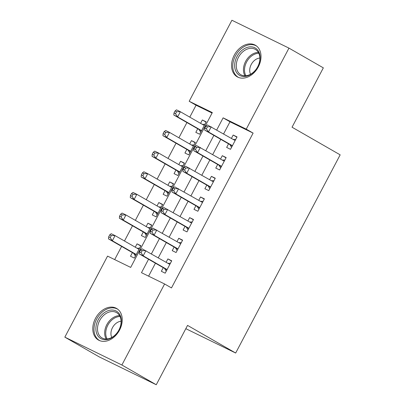 <?xml version="1.0" encoding="UTF-8"?>
<svg xmlns="http://www.w3.org/2000/svg" width="405" height="405" viewBox="0 0 405 405"><rect width="100%" height="100%" fill="white"/><g stroke="black" fill="none" stroke-linecap="round" stroke-linejoin="round"><path stroke-width="0.61" d="M258.314 66.896A18.215 13.37 119.9 0 1 237.219 76.818A18.215 13.37 119.9 0 1 234.262 55.146A18.215 13.37 119.9 0 1 255.358 45.228A18.215 13.37 119.9 0 1 258.314 66.896M119.536 330.115A18.215 13.37 119.9 0 1 98.44 340.033A18.215 13.37 119.9 0 1 95.484 318.36A18.215 13.37 119.9 0 1 116.579 308.443A18.215 13.37 119.9 0 1 119.536 330.115M288.962 48.119L323.337 67.858L292.046 127.21L340.165 154.847L235.675 353.033L187.55 325.397L156.259 384.75L99.21 356.881L64.835 337.142L107.558 256.112L130.683 267.411L212.321 112.58L189.191 101.28L231.913 20.25L288.962 48.119L246.24 129.149L223.114 117.85L216.726 129.965M212.073 113.046L196.066 105.229L189.783 117.141M186.928 122.553L178.899 137.786M176.043 143.198L168.014 158.431M165.159 163.843L157.13 179.071M154.275 184.488L146.245 199.716M143.39 205.132L135.361 220.36M132.506 225.777L124.477 241.005M121.621 246.422L114.676 259.59M196.066 105.229L189.191 101.28M228.557 143.815L226.653 147.43L230.511 149.313L237.041 136.925L233.184 135.042L231.412 138.404M217.672 164.46L215.769 168.075L219.626 169.958L226.157 157.57L222.299 155.687L220.528 159.049M206.788 185.105L204.884 188.72L208.742 190.603L215.273 178.215L211.415 176.332L209.643 179.688M195.904 205.75L194 209.365L197.858 211.248L204.388 198.86L200.531 196.977L198.759 200.333M185.019 226.395L183.116 230.005L186.973 231.888L193.504 219.505L189.646 217.622L187.874 220.978M174.135 247.04L172.231 250.649L176.084 252.533L182.62 240.15L178.762 238.267L176.99 241.623M140.758 245.982L137.037 243.845L135.27 247.202M132.415 252.619L130.506 256.228L134.364 258.112L140.894 245.729L137.037 243.845M151.642 225.337L147.921 223.201L146.154 226.557M143.299 231.974L141.391 235.589L145.248 237.472L151.779 225.084L147.921 223.201M162.526 204.692L158.806 202.556L157.039 205.912M154.183 211.329L152.275 214.944L156.133 216.827L162.663 204.439L158.806 202.556M173.416 184.047L169.69 181.911L167.923 185.272M165.068 190.684L163.159 194.299L167.017 196.182L173.548 183.794L169.69 181.911M184.3 163.402L180.579 161.266L178.807 164.627M175.952 170.039L174.049 173.654L177.901 175.537L184.432 163.149L180.579 161.266M195.185 142.757L191.464 140.621L189.692 143.983M186.837 149.394L184.933 153.009L188.786 154.892L195.316 142.504L191.464 140.621M197.721 128.749L195.817 132.364L199.67 134.247L206.201 121.859L202.348 119.976L200.576 123.338M148.564 259.246L141.482 272.681L164.607 283.981L171.482 287.93L253.115 133.098L229.989 121.799L223.6 133.913M220.745 139.33L212.716 154.558M209.861 159.975L201.832 175.203M198.977 180.62L190.947 195.848M188.092 201.265L180.063 216.493M177.208 221.905L169.179 237.138M166.323 242.549L158.294 257.782M155.439 263.194L148.6 276.164M163.25 267.685L161.347 271.294L165.2 273.178L171.73 260.795L167.878 258.911L166.106 262.268M185.824 328.678L235.675 353.033M156.259 384.75L121.885 365.011L64.835 337.142M253.115 133.098L246.24 129.149M164.607 283.981L121.885 365.011M213.87 135.381L205.841 150.609M202.986 156.026L194.957 171.254M192.102 176.671L184.072 191.899M181.217 197.316L173.188 212.544M170.333 217.961L162.304 233.189M159.448 238.606L151.419 253.834M229.989 121.799L223.114 117.85M171.598 261.048L167.878 258.911M206.069 122.113L202.348 119.976M182.483 240.403L178.762 238.267M193.367 219.758L189.646 217.622M204.252 199.113L200.531 196.977M215.136 178.468L211.415 176.332M226.02 157.823L222.299 155.687M236.905 137.179L233.184 135.042M140.601 249.87L139.512 251.935L141.056 252.69L142.145 250.624L140.601 249.87L142.049 248.781L169.827 264.404M142.145 250.624L145.906 250.665L143.183 255.828L139.33 253.945L164.354 268.312A2.334 1.585 116 0 1 164.784 268.758L166.222 271.244M167.108 269.568L143.183 255.828L141.056 252.69M167.893 263.296L170.444 263.235M139.512 251.935L139.33 253.945M138.991 249.338L115.066 235.604L112.342 240.762L108.489 238.879L133.513 253.252A2.334 1.585 -64 0 1 133.949 253.692L135.381 256.178M139.603 248.169L137.052 248.23M110.216 237.624L111.304 235.558L109.765 234.804L108.677 236.869L110.216 237.624L112.342 240.762L136.267 254.502M109.765 234.804L111.213 233.72L115.066 235.604L111.304 235.558M108.489 238.879L108.677 236.869M119.019 329.953A15.76 11.573 119.9 0 1 101.265 338.803A15.76 11.573 119.9 0 1 98.202 319.783A15.76 11.573 119.9 0 1 115.957 310.934A15.76 11.573 119.9 0 1 119.019 329.953M99.66 320.558A14.595 10.712 -60.1 0 0 102.03 337.922A14.595 10.712 -60.1 0 0 118.933 329.974A14.595 10.712 -60.1 0 0 116.564 312.609A14.595 10.712 -60.1 0 0 99.66 320.558M121.09 321.266A10.393 7.629 -60.1 0 0 112.474 327.675A10.393 7.629 -60.1 0 0 111.785 337.466M117.85 309.314A18.098 13.284 -60.1 0 0 117.622 309.177A18.098 13.284 -60.1 0 0 96.658 319.034A18.098 13.284 -60.1 0 0 99.6 340.565A18.098 13.284 -60.1 0 0 99.832 340.691M246.23 76.267A15.76 11.573 119.9 0 1 234.703 64.218A15.76 11.573 119.9 0 1 248.548 47.046A15.76 11.573 119.9 0 1 260.076 59.089A15.76 11.573 119.9 0 1 246.23 76.267M249.151 48.519A14.595 10.712 -60.1 0 0 237.107 60.507A14.595 10.712 -60.1 0 0 240.808 74.707A14.595 10.712 -60.1 0 0 247.004 75.578A14.595 10.712 -60.1 0 0 259.043 63.595A14.595 10.712 -60.1 0 0 255.342 49.395A14.595 10.712 -60.1 0 0 249.151 48.519M259.868 58.047A10.393 7.629 -60.1 0 0 258.876 58.183A10.393 7.629 -60.1 0 0 251.201 64.557A10.393 7.629 -60.1 0 0 250.563 74.252M256.4 45.962L256.613 46.084A18.098 13.284 -60.1 0 0 256.4 45.962A18.098 13.284 -60.1 0 0 248.721 44.879A18.098 13.284 -60.1 0 0 233.791 59.743A18.098 13.284 -60.1 0 0 238.378 77.35A18.098 13.284 -60.1 0 0 238.611 77.476M151.485 229.225L150.397 231.29L151.941 232.045L153.029 229.979L151.485 229.225L152.933 228.142L180.711 243.759M153.029 229.979L156.791 230.025L154.067 235.183L150.215 233.3L175.238 247.673A2.334 1.585 116 0 1 175.669 248.113L177.106 250.599M177.992 248.923L154.067 235.183L151.941 232.045M178.777 242.651L181.329 242.59M150.397 231.29L150.215 233.3M162.37 208.58L161.281 210.646L162.825 211.4L163.914 209.334L162.37 208.58L163.817 207.497L191.595 223.114M163.914 209.334L167.675 209.38L164.951 214.539L161.099 212.655L186.123 227.028A2.334 1.585 116 0 1 186.553 227.468L187.991 229.954M188.877 228.278L164.951 214.539L162.825 211.4M189.661 222.006L192.213 221.945M161.281 210.646L161.099 212.655M173.254 187.935L172.165 190.001L173.71 190.755L174.798 188.69L173.254 187.935L174.702 186.852L202.48 202.47M174.798 188.69L178.559 188.735L175.836 193.894L171.983 192.01L197.007 206.383A2.334 1.585 116 0 1 197.438 206.823L198.875 209.309M199.761 207.633L175.836 193.894L173.71 190.755M200.546 201.361L203.097 201.305M172.165 190.001L171.983 192.01M184.138 167.295L183.05 169.356L184.594 170.11L185.682 168.045L184.138 167.295L185.586 166.207L213.364 181.83M185.682 168.045L189.444 168.09L186.72 173.249L182.868 171.366L207.892 185.738A2.334 1.585 116 0 1 208.322 186.184L209.76 188.664M210.646 186.988L186.72 173.249L184.594 170.11M211.43 180.716L213.982 180.66M183.05 169.356L182.868 171.366M149.875 228.693L125.95 214.959L123.231 220.118L119.374 218.234L144.398 232.607A2.334 1.585 -64 0 1 144.833 233.047L146.271 235.533M150.488 227.524L147.936 227.585M121.1 216.979L122.189 214.913L120.649 214.159L119.561 216.224L121.1 216.979L123.231 220.118L147.152 233.857M120.649 214.159L122.097 213.076L125.95 214.959L122.189 214.913M119.374 218.234L119.561 216.224M160.76 208.054L136.834 194.314L134.116 199.473L130.258 197.589L155.282 211.962A2.334 1.585 -64 0 1 155.717 212.402L157.155 214.888M161.372 206.884L158.821 206.94M131.984 196.334L133.073 194.268L131.534 193.519L130.445 195.58L131.984 196.334L134.116 199.473L158.036 213.212M131.534 193.519L132.982 192.431L136.834 194.314L133.073 194.268M130.258 197.589L130.445 195.58M171.644 187.409L147.719 173.669L145 178.828L141.143 176.944L166.166 191.317A2.334 1.585 -64 0 1 166.602 191.762L168.04 194.243M172.257 186.239L169.705 186.295M142.869 175.689L143.957 173.623L142.418 172.874L141.33 174.935L142.869 175.689L145 178.828L168.92 192.567M142.418 172.874L143.866 171.786L147.719 173.669L143.957 173.623M141.143 176.944L141.33 174.935M182.528 166.764L158.603 153.024L155.885 158.183L152.027 156.305L177.051 170.672A2.334 1.585 -64 0 1 177.486 171.118L178.924 173.598M183.141 165.594L180.59 165.65M153.753 155.044L154.842 152.984L153.303 152.229L152.214 154.295L153.753 155.044L155.885 158.183L179.805 171.923M153.303 152.229L154.75 151.141L158.603 153.024L154.842 152.984M152.027 156.305L152.214 154.295M195.023 146.65L193.934 148.711L195.478 149.465L196.567 147.4L195.023 146.65L196.471 145.562L224.248 161.185M196.567 147.4L200.328 147.445L197.605 152.604L193.752 150.721L218.776 165.093A2.334 1.585 116 0 1 219.211 165.539L220.644 168.019M221.53 166.344L197.605 152.604L195.478 149.465M222.315 160.071L224.866 160.015M193.934 148.711L193.752 150.721M193.413 146.119L169.487 132.379L166.769 137.543L162.911 135.66L187.935 150.027A2.334 1.585 -64 0 1 188.371 150.473L189.808 152.953M194.03 144.95L191.479 145.005M164.638 134.399L165.726 132.339L164.187 131.584L163.099 133.65L164.638 134.399L166.769 137.543L190.689 151.278M164.187 131.584L165.635 130.496L169.487 132.379L165.726 132.339M162.911 135.66L163.099 133.65M205.907 126.006L204.819 128.071L206.363 128.82L207.451 126.76L205.907 126.006L207.355 124.917L235.133 140.54M207.451 126.76L211.213 126.8L208.489 131.964L204.636 130.081L229.66 144.448A2.334 1.585 116 0 1 230.096 144.894L231.528 147.374M232.414 145.699L208.489 131.964L206.363 128.82M233.199 139.426L235.75 139.371M204.819 128.071L204.636 130.081M204.297 125.474L180.372 111.734L177.653 116.898L173.796 115.015L198.82 129.382A2.334 1.585 -64 0 1 199.255 129.828L200.693 132.314M204.915 124.305L202.363 124.36M175.522 113.759L176.61 111.694L175.071 110.94L173.983 113.005L175.522 113.759L177.653 116.898L201.574 130.633M175.071 110.94L176.519 109.851L180.372 111.734L176.61 111.694M173.796 115.015L173.983 113.005M166.971 269.826L164.784 268.758M167.068 269.639L164.354 268.312M169.847 264.364L169.255 264.075M138.414 249.009L139.011 249.303M133.513 253.252L136.227 254.578M133.949 253.692L136.131 254.76M106.176 339A14.595 10.712 119.9 0 1 106.824 324.668A14.595 10.712 119.9 0 1 119.586 315.642M120.027 316.487A14.114 10.363 -60.1 0 0 107.821 325.215A14.114 10.363 -60.1 0 0 107.122 338.955M244.949 75.786A14.595 10.712 119.9 0 1 245.344 61.965A14.595 10.712 119.9 0 1 256.309 52.635A14.595 10.712 119.9 0 1 258.365 52.427M258.805 53.268A14.114 10.363 -60.1 0 0 256.957 53.47A14.114 10.363 -60.1 0 0 246.387 62.416A14.114 10.363 -60.1 0 0 245.901 75.74M177.856 249.181L175.669 248.113M177.952 248.999L175.238 247.673M180.731 243.724L180.139 243.43M188.74 228.536L186.553 227.468M188.836 228.354L186.123 227.028M191.616 223.079L191.023 222.785M199.624 207.892L197.438 206.823M199.721 207.709L197.007 206.383M202.5 202.434L201.908 202.141M210.509 187.247L208.322 186.184M210.605 187.064L207.892 185.738M213.384 181.789L212.792 181.496M149.298 228.364L149.896 228.658M144.398 232.607L147.111 233.933M144.833 233.047L147.015 234.115M160.183 207.719L160.78 208.013M155.282 211.962L157.996 213.288M155.717 212.402L157.899 213.47M171.067 187.075L171.664 187.368M166.166 191.317L168.88 192.643M166.602 191.762L168.784 192.826M181.951 166.43L182.549 166.723M177.051 170.672L179.764 171.998M177.486 171.118L179.668 172.181M221.393 166.602L219.211 165.539M221.489 166.42L218.776 165.093M224.269 161.144L223.676 160.851M192.836 145.79L193.433 146.078M187.935 150.027L190.649 151.354M188.371 150.473L190.552 151.541M232.278 145.957L230.096 144.894M232.374 145.775L229.66 144.448M235.153 140.5L234.561 140.206M203.72 125.145L204.317 125.434M198.82 129.382L201.533 130.709M199.255 129.828L201.437 130.896"/></g></svg>
